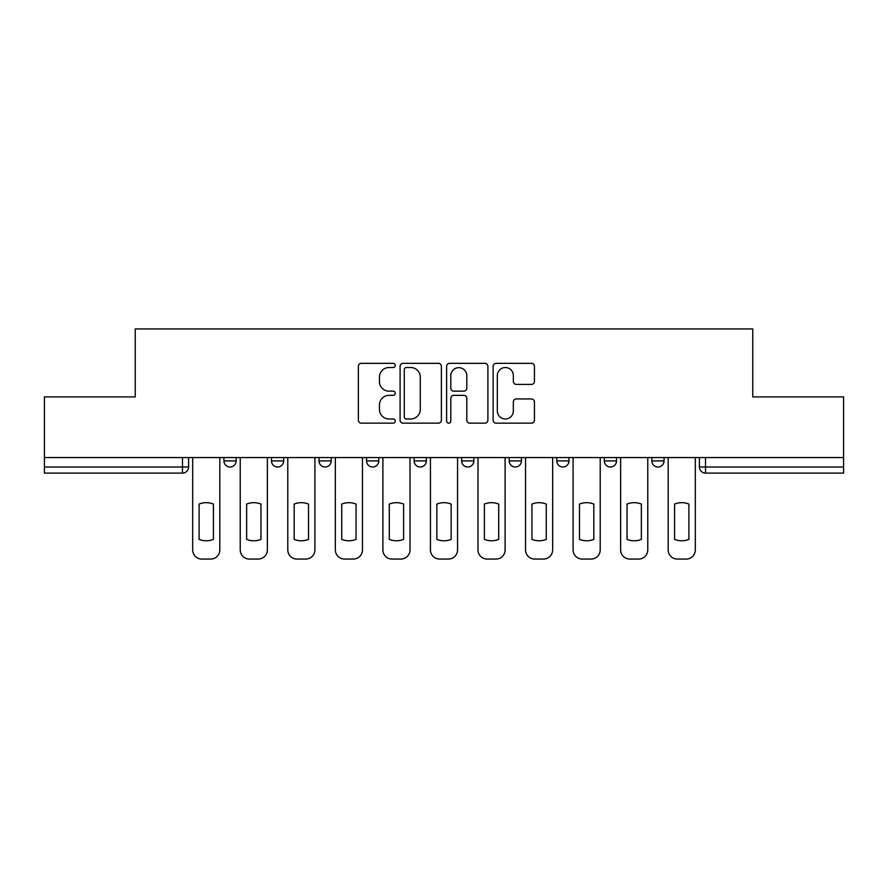 <?xml version="1.0" encoding="UTF-8"?>
<svg xmlns="http://www.w3.org/2000/svg" width="888" height="888" viewBox="0 0 888 888"><rect width="100%" height="100%" fill="white"/><g stroke="black" fill="none" stroke-linecap="round" stroke-linejoin="round"><path stroke-width="1.33" d="M395.238 365.423A2.098 2.098 0 0 0 393.14 363.336L361.349 363.336A2.997 2.997 0 0 0 358.352 366.322L358.352 420.179A2.997 2.997 0 0 0 361.349 423.165L393.14 423.165A2.098 2.098 0 0 0 395.238 421.079A2.098 2.098 0 0 0 393.14 418.981L389.022 418.981A9.579 9.579 0 0 1 379.454 409.401L379.454 404.917A9.579 9.579 0 0 1 389.022 395.349L393.14 395.349A2.098 2.098 0 0 0 395.238 393.251A2.098 2.098 0 0 0 393.14 391.153L389.022 391.153A9.579 9.579 0 0 1 379.454 381.585L379.454 377.089A9.579 9.579 0 0 1 389.022 367.521L393.14 367.521A2.098 2.098 0 0 0 395.238 365.423M604.328 457.564L604.328 460.916L616.516 460.916A6.094 6.094 0 0 1 610.422 467.01A6.094 6.094 0 0 1 604.328 460.916L604.328 457.564M509.224 457.564L509.224 460.916L521.423 460.916A6.094 6.094 0 0 1 515.329 467.01A6.094 6.094 0 0 1 509.224 460.916L509.224 457.564M461.682 457.564L461.682 460.916L473.87 460.916A6.094 6.094 0 0 1 467.776 467.01A6.094 6.094 0 0 1 461.682 460.916L461.682 457.564M366.578 457.564L366.578 460.916L378.776 460.916A6.094 6.094 0 0 1 372.671 467.01A6.094 6.094 0 0 1 366.578 460.916L366.578 457.564M531.435 384.426A2.997 2.997 0 0 0 534.432 381.429L534.432 366.322A2.997 2.997 0 0 0 531.435 363.336L496.137 363.336A2.997 2.997 0 0 0 493.14 366.322L493.14 420.179A2.997 2.997 0 0 0 496.137 423.165L531.435 423.165A2.997 2.997 0 0 0 534.432 420.179L534.432 401.931A2.997 2.997 0 0 0 531.435 398.934L516.328 398.934A2.997 2.997 0 0 0 513.342 401.931L513.342 410.978A8.003 8.003 0 0 1 505.339 418.981A8.003 8.003 0 0 1 497.336 410.978L497.336 375.524A8.003 8.003 0 0 1 505.339 367.521A8.003 8.003 0 0 1 513.342 375.524L513.342 381.429A2.997 2.997 0 0 0 516.328 384.426L531.435 384.426M44.4 457.564L44.4 396.903L135.231 396.903L135.231 328.937L752.769 328.937L752.769 396.903L843.6 396.903L843.6 457.564L44.4 457.564L44.4 467.01L188.578 467.01L188.578 457.564L188.578 467.01A6.094 6.094 0 0 1 182.473 473.104L44.4 473.104L44.4 467.01M441.38 366.322A2.997 2.997 0 0 0 438.395 363.336L403.085 363.336A2.997 2.997 0 0 0 400.1 366.322L400.1 420.179A2.997 2.997 0 0 0 403.085 423.165L438.395 423.165A2.997 2.997 0 0 0 441.38 420.179L441.38 366.322M449.606 363.336L484.915 363.336A2.997 2.997 0 0 1 487.901 366.322L487.901 420.179A2.997 2.997 0 0 1 484.915 423.165L469.808 423.165A2.997 2.997 0 0 1 466.811 420.179L466.811 398.335A2.997 2.997 0 0 0 463.825 395.349L453.801 395.349A2.997 2.997 0 0 0 450.804 398.335L450.804 421.079A2.098 2.098 0 0 1 448.718 423.165A2.098 2.098 0 0 1 446.62 421.079L446.62 366.322A2.997 2.997 0 0 1 449.606 363.336M699.422 457.564L699.422 467.01L843.6 467.01L843.6 473.104L705.527 473.104A6.094 6.094 0 0 1 699.422 467.01L699.422 457.564M843.6 457.564L843.6 467.01M664.069 457.564L664.069 460.916A6.094 6.094 0 0 1 657.975 467.01A6.094 6.094 0 0 1 651.881 460.916L664.069 460.916L664.069 457.564M651.881 457.564L651.881 460.916M616.516 457.564L616.516 460.916M568.975 457.564L568.975 460.916A6.094 6.094 0 0 1 562.87 467.01A6.094 6.094 0 0 1 556.776 460.916L568.975 460.916L568.975 457.564M556.776 457.564L556.776 460.916M521.423 457.564L521.423 460.916L521.423 457.564M473.87 460.916L473.87 457.564L473.87 460.916A6.094 6.094 0 0 1 467.776 467.01M426.318 457.564L426.318 460.916A6.094 6.094 0 0 1 420.224 467.01A6.094 6.094 0 0 1 414.13 460.916A6.094 6.094 0 0 0 420.224 467.01A6.094 6.094 0 0 0 426.318 460.916L426.318 457.564M414.13 457.564L414.13 460.916L426.318 460.916M378.776 457.564L378.776 460.916M331.224 457.564L331.224 460.916A6.094 6.094 0 0 1 325.13 467.01A6.094 6.094 0 0 1 319.025 460.916A6.094 6.094 0 0 0 325.13 467.01A6.094 6.094 0 0 0 331.224 460.916L319.025 460.916L319.025 457.564M271.484 457.564L271.484 460.916L283.672 460.916L283.672 457.564L283.672 460.916A6.094 6.094 0 0 1 277.578 467.01A6.094 6.094 0 0 1 271.484 460.916A6.094 6.094 0 0 0 277.578 467.01M223.931 457.564L223.931 460.916L236.119 460.916L236.119 457.564L236.119 460.916A6.094 6.094 0 0 1 230.025 467.01A6.094 6.094 0 0 1 223.931 460.916A6.094 6.094 0 0 0 230.025 467.01M182.473 457.564L182.473 473.104A6.094 6.094 0 0 0 188.578 467.01M406.382 367.521A2.098 2.098 0 0 0 404.284 369.619L404.284 416.883A2.098 2.098 0 0 0 406.382 418.981L410.711 418.981A9.579 9.579 0 0 0 420.29 409.401L420.29 377.089A9.579 9.579 0 0 0 410.711 367.521L406.382 367.521M466.811 375.668A8.003 8.003 0 0 0 458.807 367.665A8.003 8.003 0 0 0 450.804 375.668L450.804 388.167A2.997 2.997 0 0 0 453.801 391.153L463.825 391.153A2.997 2.997 0 0 0 466.811 388.167L466.811 375.668M199.09 504.073L199.09 539.382A19.048 19.048 131.6 0 0 213.42 539.382A19.048 19.048 -131.6 0 1 199.09 539.382L199.09 504.073A19.048 19.048 -131.6 0 1 213.42 504.073A19.048 19.048 131.6 0 0 199.09 504.073M213.42 504.073L213.42 539.382L213.42 504.073M192.685 549.916L192.685 457.564L192.685 549.916A9.146 9.146 48.4 0 0 201.831 559.063L210.667 559.063A9.146 9.146 48.4 0 0 219.813 549.916L219.813 457.564M201.831 559.063L210.667 559.063M246.642 504.073L246.642 539.382A19.048 19.048 131.6 0 0 260.961 539.382A19.048 19.048 -131.6 0 1 246.642 539.382L246.642 504.073A19.048 19.048 -131.6 0 1 260.961 504.073A19.048 19.048 131.6 0 0 246.642 504.073M260.961 504.073L260.961 539.382L260.961 504.073M240.237 549.916L240.237 457.564L240.237 549.916A9.146 9.146 48.4 0 0 249.384 559.063L258.219 559.063A9.146 9.146 48.4 0 0 267.366 549.916L267.366 457.564M294.183 504.073L294.183 539.382A19.048 19.048 131.6 0 0 308.513 539.382A19.048 19.048 -131.6 0 1 294.183 539.382L294.183 504.073A19.048 19.048 -131.6 0 1 308.513 504.073A19.048 19.048 131.6 0 0 294.183 504.073M308.513 504.073L308.513 539.382L308.513 504.073M287.79 549.916L287.79 457.564L287.79 549.916A9.146 9.146 48.4 0 0 296.936 559.063L305.772 559.063A9.146 9.146 48.4 0 0 314.918 549.916L314.918 457.564M249.384 559.063L258.219 559.063M296.936 559.063L305.772 559.063M341.736 504.073L341.736 539.382A19.048 19.048 131.6 0 0 356.066 539.382A19.048 19.048 -131.6 0 1 341.736 539.382L341.736 504.073A19.048 19.048 -131.6 0 1 356.066 504.073A19.048 19.048 131.6 0 0 341.736 504.073M356.066 504.073L356.066 539.382L356.066 504.073M335.342 549.916L335.342 457.564L335.342 549.916A9.146 9.146 48.4 0 0 344.477 559.063L353.324 559.063A9.146 9.146 48.4 0 0 362.459 549.916L362.459 457.564M389.288 504.073L389.288 539.382A19.048 19.048 131.6 0 0 403.618 539.382A19.048 19.048 -131.6 0 1 389.288 539.382L389.288 504.073A19.048 19.048 -131.6 0 1 403.618 504.073A19.048 19.048 131.6 0 0 389.288 504.073M403.618 504.073L403.618 539.382L403.618 504.073M382.883 549.916L382.883 457.564L382.883 549.916A9.146 9.146 48.4 0 0 392.03 559.063L400.865 559.063A9.146 9.146 48.4 0 0 410.012 549.916L410.012 457.564M436.841 504.073L436.841 539.382A19.048 19.048 131.6 0 0 451.16 539.382A19.048 19.048 -131.6 0 1 436.841 539.382L436.841 504.073A19.048 19.048 -131.6 0 1 451.16 504.073A19.048 19.048 131.6 0 0 436.841 504.073M451.16 504.073L451.16 539.382L451.16 504.073M430.436 549.916L430.436 457.564L430.436 549.916A9.146 9.146 48.4 0 0 439.582 559.063L448.418 559.063A9.146 9.146 48.4 0 0 457.564 549.916L457.564 457.564M344.477 559.063L353.324 559.063M392.03 559.063L400.865 559.063M439.582 559.063L448.418 559.063M484.382 504.073L484.382 539.382A19.048 19.048 131.6 0 0 498.712 539.382A19.048 19.048 -131.6 0 1 484.382 539.382L484.382 504.073A19.048 19.048 -131.6 0 1 498.712 504.073A19.048 19.048 131.6 0 0 484.382 504.073M498.712 504.073L498.712 539.382L498.712 504.073M477.988 549.916L477.988 457.564L477.988 549.916A9.146 9.146 48.4 0 0 487.135 559.063L495.97 559.063A9.146 9.146 48.4 0 0 505.117 549.916L505.117 457.564M487.135 559.063L495.97 559.063M531.934 504.073L531.934 539.382A19.048 19.048 131.6 0 0 546.264 539.382A19.048 19.048 -131.6 0 1 531.934 539.382L531.934 504.073A19.048 19.048 -131.6 0 1 546.264 504.073A19.048 19.048 131.6 0 0 531.934 504.073M546.264 504.073L546.264 539.382L546.264 504.073M525.541 549.916L525.541 457.564L525.541 549.916A9.146 9.146 48.4 0 0 534.676 559.063L543.523 559.063A9.146 9.146 48.4 0 0 552.658 549.916L552.658 457.564M534.676 559.063L543.523 559.063M579.487 504.073L579.487 539.382A19.048 19.048 131.6 0 0 593.817 539.382A19.048 19.048 -131.6 0 1 579.487 539.382L579.487 504.073A19.048 19.048 -131.6 0 1 593.817 504.073A19.048 19.048 131.6 0 0 579.487 504.073M593.817 504.073L593.817 539.382L593.817 504.073M573.082 549.916L573.082 457.564L573.082 549.916A9.146 9.146 48.4 0 0 582.228 559.063L591.064 559.063A9.146 9.146 48.4 0 0 600.21 549.916L600.21 457.564M582.228 559.063L591.064 559.063M627.039 504.073L627.039 539.382A19.048 19.048 131.6 0 0 641.358 539.382A19.048 19.048 -131.6 0 1 627.039 539.382L627.039 504.073A19.048 19.048 -131.6 0 1 641.358 504.073A19.048 19.048 131.6 0 0 627.039 504.073M641.358 504.073L641.358 539.382L641.358 504.073M620.634 549.916L620.634 457.564L620.634 549.916A9.146 9.146 48.4 0 0 629.781 559.063L638.616 559.063A9.146 9.146 48.4 0 0 647.763 549.916L647.763 457.564M629.781 559.063L638.616 559.063M674.58 504.073L674.58 539.382A19.048 19.048 131.6 0 0 688.91 539.382A19.048 19.048 -131.6 0 1 674.58 539.382L674.58 504.073A19.048 19.048 -131.6 0 1 688.91 504.073A19.048 19.048 131.6 0 0 674.58 504.073M688.91 504.073L688.91 539.382L688.91 504.073M668.187 549.916L668.187 457.564L668.187 549.916A9.146 9.146 48.4 0 0 677.333 559.063L686.169 559.063A9.146 9.146 48.4 0 0 695.315 549.916L695.315 457.564M677.333 559.063L686.169 559.063M705.527 457.564L705.527 473.104"/></g></svg>
